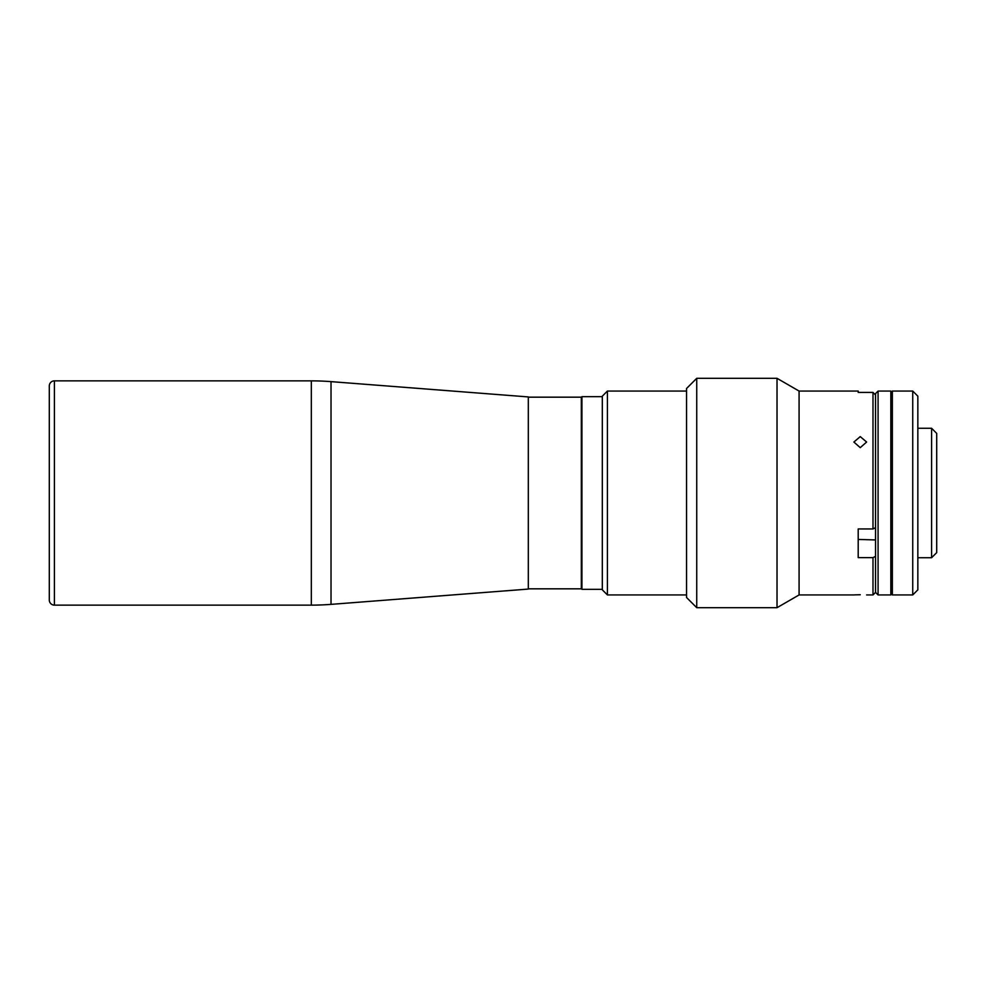 <?xml version="1.0" encoding="UTF-8"?>
<svg xmlns="http://www.w3.org/2000/svg" width="986" height="986" viewBox="0 0 986 986"><rect width="100%" height="100%" fill="white"/><g stroke="black" fill="none" stroke-linecap="round" stroke-linejoin="round"><path stroke-width="1.48" d="M49.3 385.97A5.103 5.103 0 0 1 54.403 380.867L311.329 380.867A254.844 254.844 0 0 1 331.025 381.631L331.025 604.369A254.844 254.844 0 0 1 311.329 605.133L54.403 605.133A5.103 5.103 0 0 1 49.3 600.03L49.3 385.97M331.025 381.631L528.311 396.927L528.311 589.073L331.025 604.369M49.3 391.06L49.3 594.94M607.413 594.94L602.323 589.838L602.323 396.162L607.413 391.06L607.413 594.94L686.539 594.94M912.74 493L912.74 391.06L892.355 391.06L892.355 594.94L912.74 594.94L912.74 493M912.74 391.06L917.843 396.162L917.843 589.838L912.74 594.94M936.7 433.372L936.7 552.628L931.597 557.731L931.597 428.269L936.7 433.372M878.082 391.06L878.082 594.94L890.826 594.94L890.826 391.06L878.082 391.06L875.531 393.611L875.531 493L875.531 395.004L872.992 392.416L872.992 528.952L858.202 528.952L858.202 534.412M878.082 594.94L875.531 592.389L872.992 594.94L872.992 557.632L875.531 556.35L875.531 592.389L875.531 493L875.531 527.658L872.992 528.952M892.355 391.565L891.849 594.435L890.826 594.435M890.826 391.565L891.849 391.565L892.355 594.435M528.311 588.827L581.321 588.827L581.321 397.173L528.311 397.173M860.248 436.613L853.876 442.036L860.248 447.644L866.62 442.036L860.248 436.613M853.876 594.94L799.079 594.94L799.079 391.06L777.017 378.316L696.732 378.316L696.732 607.684L686.539 597.491L686.539 388.509L696.732 378.316M799.079 391.06L858.202 391.06L858.202 392.416L872.992 392.416M860.248 594.743C852.027 594.952 852.027 594.952 860.248 594.743C868.469 594.952 868.469 594.952 860.248 594.743L855.811 594.841M854.196 594.915L855.675 594.841M799.079 594.94L777.017 607.684L777.017 378.316M858.202 528.952L858.202 557.632L872.992 557.632M875.531 539.946L858.202 539.428M602.323 396.668L581.937 396.668L581.937 589.332L602.323 589.332M311.329 380.867L311.329 605.133M54.403 380.867L54.403 605.133M686.539 391.06L607.413 391.06M917.843 428.269L931.597 428.269M917.843 557.731L931.597 557.731M777.017 607.684L696.732 607.684M872.992 594.94L866.62 594.94"/></g></svg>
